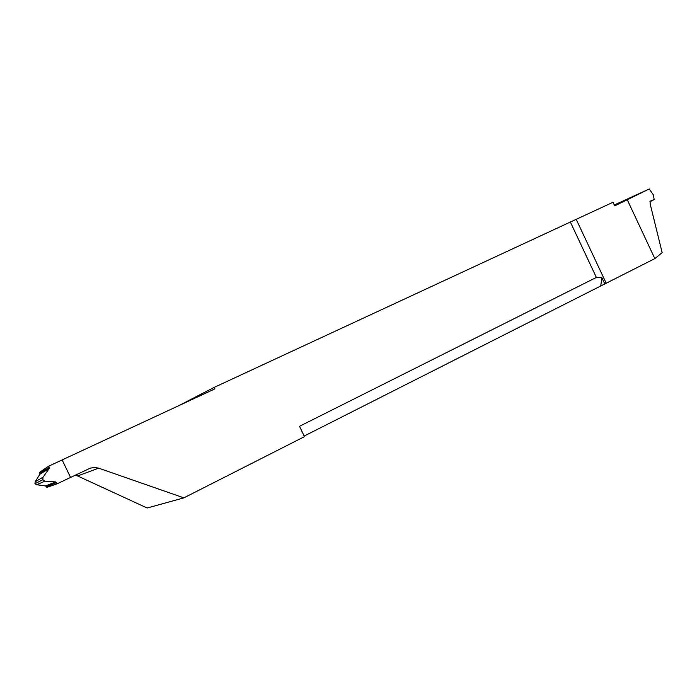 <?xml version="1.0" encoding="UTF-8"?>
<svg xmlns="http://www.w3.org/2000/svg" width="697" height="697" viewBox="0 0 697 697"><rect width="100%" height="100%" fill="white"/><g stroke="black" fill="none" stroke-linecap="round" stroke-linejoin="round"><path stroke-width="1.05" d="M600.788 285.604L601.859 277.694L596.362 277.432L570.364 222.029L613.003 202.269L614.693 205.876L649.229 188.992L653.342 194.811L654.187 199.595L650.196 201.163L650.153 203.916L662.15 252.619L654.84 258.613L304.171 436.061M596.362 277.432L299.527 426.294L304.458 436.653L183.877 497.858L147.154 508.008L77.628 475.964L98.652 468.149L94.504 467.443L90.305 468.149L70.554 477.436L62.155 459.915L214.937 388.856L214.223 387.366L570.364 222.029M627.37 199.961L654.84 258.613M654.187 199.595L649.883 201.755M614.284 205.005L649.229 188.992M601.859 277.694L604.822 284.001M183.877 497.858L98.652 468.149M178.545 405.785L214.223 387.366M57.276 483.735L55.629 481.915L45.636 485.957L46.934 487.377L57.276 483.735L70.536 477.436L62.146 459.924L48.825 466.119L39.677 472.261L39.973 474.152L49.208 468.532L48.825 466.119M35.19 481.766L34.946 483.701L42.822 479.736L43.057 477.157L35.19 481.766L39.973 474.152M43.057 477.157L49.208 468.532M55.629 481.915L44.983 481.174L42.822 479.728M34.946 483.701L36.619 484.746L44.983 481.174M45.636 485.957L36.619 484.746M75.25 475.206L77.628 475.964M576.219 219.355L606.224 283.287M49.348 467.304L40.017 473.028M46.551 486.637L56.666 482.585"/></g></svg>
